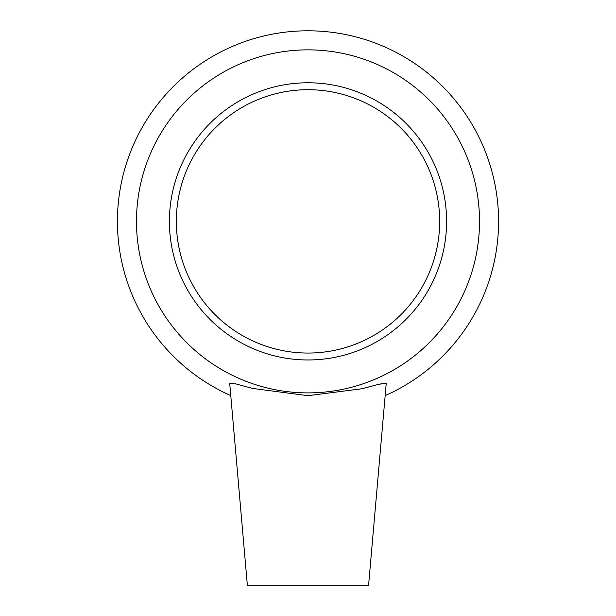 <?xml version="1.0" encoding="UTF-8"?>
<svg xmlns="http://www.w3.org/2000/svg" width="616" height="616" viewBox="0 0 616 616"><rect width="100%" height="100%" fill="white"/><g stroke="black" fill="none" stroke-linecap="round" stroke-linejoin="round"><path stroke-width="0.92" d="M368.591 585.2L247.363 585.2L229.722 383.568L235.62 383.845L252.729 388.45L308 395.68L362.2 388.719L379.425 384.091L386.24 383.337L368.591 585.2M386.24 383.337L378.624 384.299M385.223 395.603A190.575 190.575 0 0 0 458.242 104.127A190.575 190.575 0 0 0 157.758 104.127A190.575 190.575 0 0 0 230.777 395.603M308 392.892A171.518 171.518 0 0 0 456.541 135.62A171.518 171.518 0 0 0 159.459 135.612A171.518 171.518 0 0 0 308 392.892M308 359.975A138.6 138.6 0 0 0 446.6 221.375A138.6 138.6 0 0 0 308 82.775A138.6 138.6 0 0 0 169.4 221.375A138.6 138.6 0 0 0 308 359.975M308 353.045A131.67 131.67 0 0 0 439.67 221.375A131.67 131.67 0 0 0 308 89.705A131.67 131.67 0 0 0 176.33 221.375A131.67 131.67 0 0 0 308 353.045"/></g></svg>
